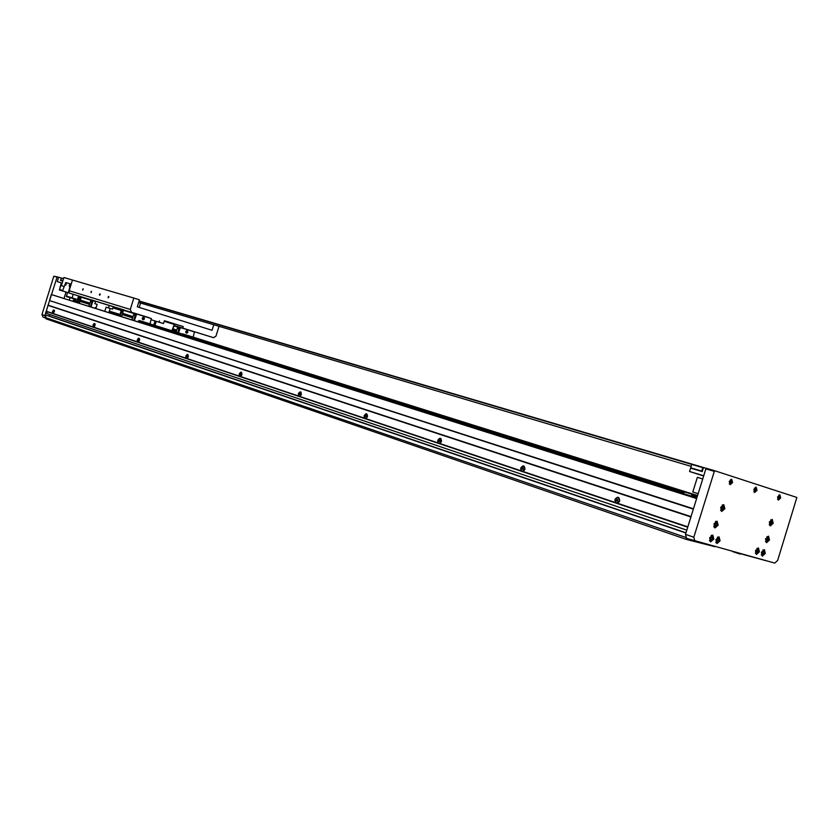 <?xml version="1.0" encoding="UTF-8"?>
<svg xmlns="http://www.w3.org/2000/svg" width="839" height="839" viewBox="0 0 839 839"><rect width="100%" height="100%" fill="white"/><g stroke="black" fill="none" stroke-linecap="round" stroke-linejoin="round"><path stroke-width="1.26" d="M686.134 536.771L686.47 539.446L714.786 546.671M766.364 560.798L739.862 553.541M686.795 530.133L46.648 313.482L47.183 311.751M49.858 314.562L48.987 316.093M685.977 532.775L49.375 316.125M685.966 532.796L49.008 316.02M685.935 532.922L47.215 315.485L46.124 315.17L45.4 317.541L45.988 318.81L686.47 539.446M685.903 532.996L46.124 315.17M685.924 537.453L45.4 317.541M740.008 554.086L732.573 551.548M45.631 318.023L43.135 317.163L41.95 314.635L53.801 276.199L58.615 277.216L57.251 281.631L62.159 283.173M45.526 317.132L44.813 315.611L57.178 276.765M41.95 314.635L44.813 315.611M53.801 276.199L56.695 277.048M63.544 278.684L58.604 277.227M57.975 281.862L62.18 283.121M61.278 278.024L60.534 280.436L62.799 281.107L60.628 280.457L61.373 278.045M63.481 278.894L61.404 278.275L60.786 280.289L62.862 280.908L60.786 280.289L61.404 278.275L63.481 278.894M753.81 489.326L754.649 492.524L757.03 490.364L756.18 487.155L753.81 489.326M729.248 481.439L730.129 484.701L732.573 482.509L731.681 479.247L729.248 481.439M777.564 496.95L778.361 500.096L780.679 497.957L779.871 494.811L777.564 496.95M715.919 539.645L716.936 543.599L720.093 540.809L719.054 536.855L715.919 539.645M709.605 537.883L710.643 541.858L713.821 539.058L712.772 535.083L709.605 537.883M713.937 523.966L714.996 527.972L718.142 525.183L717.072 521.176L713.937 523.966M765.567 538.89L766.521 542.728L769.478 540.022L768.524 536.173L765.567 538.89M761.382 552.324L762.315 556.142L765.304 553.415L764.371 549.597L761.382 552.324M755.457 550.667L756.4 554.506L759.41 551.768L758.466 547.94L755.457 550.667M720.691 507.427L721.771 511.465L724.875 508.696L723.795 504.659L720.691 507.427M769.311 522.089L770.275 525.969L773.212 523.274L772.237 519.393L769.311 522.089M714.954 470.815L706.511 468.33L705.872 468.875L685.484 534.37L686.575 538.365L774.733 563.095L777.669 560.379L796.872 497.454L714.954 470.815L714.325 471.371L705.872 468.875M714.325 471.371L693.822 537.212L685.484 534.37M693.822 537.212L694.902 541.228M703.648 475.986L689.564 471.497L690.612 468.131L702.201 471.581L703.47 467.501L706.438 468.382M703.732 475.744L689.564 471.497M690.717 467.784L691.766 464.418L702.809 467.68L701.75 471.078L690.99 467.879M716.726 540.788L717.481 539.12L718.876 539.592L718.278 538.565L717.177 539.12L716.684 540.715L717.282 541.742L718.383 541.186L718.876 539.592M719.453 538.69L718.74 537.348L717.397 537.317M719.348 540.589L718.876 537.768L716.212 539.718L717.314 542.718L719.348 540.589M715.772 542.172L716.978 542.969L718.236 542.33M718.383 541.186L716.988 540.715L717.324 539.047M770.013 523.169L770.674 521.638L772.079 522.078L771.523 521.061L770.485 521.596L770.003 523.137L770.559 524.155L772.079 522.078M772.572 521.029L771.89 519.865L770.737 519.834M772.499 523.054L772.037 520.264L769.573 522.173L770.59 525.109L772.499 523.054M769.185 524.711L770.254 525.35L771.377 524.784M771.597 523.62L770.192 523.179L770.527 521.575M721.519 508.644L722.253 507.008L723.658 507.448L723.061 506.389L721.96 506.934L721.456 508.528L722.064 509.588L723.166 509.042L723.658 507.448M724.225 506.515L723.48 505.172L722.117 505.172M724.13 508.465L723.617 505.581L720.995 507.522L722.138 510.573L724.13 508.465M720.565 510.039L721.802 510.825L723.071 510.154M723.166 509.042L721.76 508.602L722.085 506.871M756.17 551.716L756.872 550.132L758.267 550.594L757.701 549.597L756.642 550.143L756.159 551.695L756.726 552.691L758.267 550.594M758.781 549.597L758.11 548.402L756.946 548.349M758.697 551.559L758.257 548.811L755.729 550.73L756.736 553.646L758.697 551.559M755.331 553.216L756.39 553.887L757.533 553.331M757.774 552.146L756.39 551.674L756.726 550.111M762.085 553.352L762.777 551.779L764.161 552.251L763.605 551.254L762.567 551.8L762.085 553.341L762.641 554.338L763.689 553.792L764.161 552.251M764.675 551.233L764.014 550.059L762.871 550.006M764.591 553.205L764.161 550.468L761.655 552.387L762.641 555.282L764.591 553.205M761.256 554.862L762.305 555.523L763.427 554.978M763.689 553.792L762.294 553.321L762.63 551.768M766.269 539.938L766.951 538.386L768.346 538.837L767.79 537.841L766.741 538.376L766.825 540.924L768.346 538.837M768.839 537.809L768.178 536.645L767.035 536.603M768.765 539.802L768.325 537.044L765.839 538.953L766.846 541.868L768.765 539.802M765.451 541.47L766.5 542.109L767.622 541.564M767.863 540.379L766.468 539.928L766.804 538.344M714.765 525.151L715.52 523.494L716.926 523.945L716.317 522.907L715.206 523.452L714.713 525.057L715.321 526.095L716.422 525.55L716.926 523.945M717.492 523.043L716.768 521.68L715.394 521.669M717.387 524.952L716.905 522.099L714.241 524.05L715.373 527.081L717.387 524.952M713.8 526.535L715.038 527.332L716.317 526.672M716.422 525.55L715.027 525.088L715.363 523.379M710.434 539.047L711.199 537.369L712.594 537.841L711.986 536.803L710.874 537.359L710.381 538.963L710.99 540.001L712.101 539.435L712.594 537.841M713.181 536.96L712.458 535.586L711.084 535.565M713.066 538.837L712.584 536.006L709.909 537.956L711.021 540.977L713.066 538.837M709.458 540.41L710.685 541.228L711.965 540.578M712.101 539.435L710.706 538.963L711.042 537.275M754.397 490.175L754.869 489.043L755.991 489.389L755.561 488.592L754.397 490.165L754.827 490.962L755.991 489.389M756.442 490.175L756.023 487.795L753.946 489.378L754.859 491.874L756.442 490.175M756.505 488.497L755.184 487.365M753.841 491.79L755.572 491.56M755.624 490.563L754.502 490.228L754.754 489.011M778.141 497.705L778.55 496.657L779.672 497.003L779.263 496.227L778.487 496.615L778.54 498.544L779.672 497.003M780.102 497.768L779.704 495.44L777.69 497.003L778.561 499.457L780.102 497.768M780.155 496.069L778.928 495M777.596 499.383L779.211 499.174M779.316 498.156L778.152 497.842L778.445 496.73M729.878 482.341L730.381 481.177L731.514 481.513L731.063 480.705L730.234 481.104L730.308 483.107L731.514 481.513M731.975 482.32L731.535 479.898L729.395 481.492L730.36 484.051L731.975 482.32M732.048 480.674L730.633 479.457M729.28 483.925L731.136 483.684M731.136 482.708L730.003 482.373L730.255 481.093M139.043 301.201L702.809 467.68L701.75 471.078L690.896 468.204L701.928 471.497L703.197 467.428L139.106 300.981M691.158 466.379L138.655 302.47M146.856 322.9L143.07 321.736L146.856 322.9M160.752 327.273L156.935 326.088L160.752 327.273M175.036 331.762L171.177 330.566L175.036 331.762M189.719 336.376L185.828 335.17L189.719 336.376M204.821 341.127L200.888 339.91L204.821 341.127M220.353 346.004L216.389 344.787L220.353 346.004M236.346 351.038L232.34 349.8L236.346 351.038M252.822 356.208L248.774 354.96L252.822 356.208M269.78 361.546L265.701 360.288L269.78 361.546M287.274 367.042L283.152 365.773L287.274 367.042M305.302 372.715L301.138 371.425L305.302 372.715M323.906 378.557L319.701 377.256L323.906 378.557M343.109 384.598L338.862 383.287L343.109 384.598M362.93 390.827L358.641 389.506L362.93 390.827M383.423 397.267L379.092 395.935L383.423 397.267M404.597 403.926L400.224 402.573L404.597 403.926M426.506 410.816L422.08 409.442L426.506 410.816M449.18 417.937L444.712 416.564L449.18 417.937M472.661 425.321L468.141 423.926L472.661 425.321M496.992 432.966L492.43 431.561L496.992 432.966M522.215 440.905L517.6 439.479L522.215 440.905M548.391 449.127L543.735 447.69L548.391 449.127M575.575 457.675L570.856 456.217L575.575 457.675M603.818 466.547L599.046 465.079L603.818 466.547M633.183 475.786L628.359 474.287L633.183 475.786M663.743 485.393L658.856 483.883L663.743 485.393M119.967 314.447L109.322 311.133L119.967 314.478M691.556 496.195L691.86 494.213L684.404 491.937L683.586 493.678M683.795 492.462L138.592 320.792L138.435 321.295L683.554 493.227M119.83 314.887L109.196 311.542M96.212 307.452L95.059 307.619L96.066 307.934M77.786 301.652L73.717 299.942M77.996 302.963L80.261 296.618L79.317 296.681L77.566 302.365L73.161 300.97L73.255 300.226M73.108 300.698L77.639 302.124M109.039 312.024L119.683 315.38M691.86 494.213L145.671 322.522L691.955 494.244M684.404 491.937L138.592 320.792M95.059 307.619L95.992 308.175L97.156 304.389L94.838 303.666L95.615 301.159L124.025 309.958M110.15 308.437L108.965 312.276L119.474 316.072M138.435 321.295L683.575 493.657M684.498 491.969L139.075 320.488M685.473 492.262L140.019 320.781L690.896 493.919M77.912 301.232L74.629 300.226L77.912 301.253M190.296 336.25L186.636 335.118L190.296 336.25M204.475 340.697L200.783 339.554L204.475 340.697M219.042 345.269L215.308 344.116L219.042 345.269M233.997 349.968L230.243 348.814L233.997 349.968M249.382 354.803L245.586 353.628L249.382 354.803M265.197 359.763L261.359 358.589L265.197 359.763M281.464 364.881L277.594 363.686L281.464 364.881M298.202 370.135L294.3 368.929L298.202 370.135M315.433 375.547L311.489 374.33L315.433 375.547M333.188 381.126L329.203 379.889L333.188 381.126M351.478 386.863L347.451 385.625L351.478 386.863M370.324 392.788L366.265 391.53L370.324 392.788M389.768 398.892L385.678 397.623L389.768 398.892M409.831 405.195L405.698 403.916L409.831 405.195M430.543 411.697L426.369 410.407L430.543 411.697M451.938 418.42L447.722 417.119L451.938 418.42M474.045 425.363L469.788 424.041L474.045 425.363M496.908 432.546L492.608 431.215L496.908 432.546M520.558 439.972L516.216 438.629L520.558 439.972M545.046 447.659L540.652 446.306L545.046 447.659M570.405 455.629L565.968 454.256L570.405 455.629M596.697 463.883L592.208 462.488L596.697 463.883M623.964 472.441L619.423 471.036L623.964 472.441M652.26 481.334L647.666 479.908L652.26 481.334M681.646 490.563L677 489.127L681.646 490.563M697.356 496.216L692.039 494.538M692.049 495.346L697.136 496.94M189.079 335.852L697.566 495.545L189.079 335.852M697.566 495.555L182.399 334.058M691.934 495.713L697.02 497.307M697.545 495.608L182.671 333.88M65.809 285.029L66.208 283.76M69.815 286.235L70.214 284.956M82.61 289.371L82.736 290.158L83.176 288.794L82.61 289.371M90.958 291.878L91.084 292.675L91.535 291.301L90.958 291.878M99.453 294.437L99.579 295.234L100.156 294.646L100.03 293.839L99.453 294.437M108.095 297.027L108.221 297.835L108.818 297.247L108.682 296.44L108.095 297.027M149.248 317.929L64.11 291.437L69.564 293.115L68.924 292.381L69.333 291.081M72.469 280.027L69.176 290.734L130.286 309.444L133.81 298.044L63.9 277.52L61.394 285.68L64.121 286.529L61.394 285.68M133.81 298.044L139.463 299.838L137.302 306.833L212.047 330.272L213.756 324.745M219.01 326.308L215.98 336.114L213.588 337.677L174.093 325.438L178.141 326.696L176.746 330.209L172.886 329.003M192.225 331.08L213.588 337.677M140.574 303.036L139.222 307.441M130.286 309.444L131.503 312.223M182.776 328.122L183.248 326.581L164.381 320.718L163.5 323.56L159.085 322.197L159.494 320.897M183.248 326.581L169.436 322.344L169.279 322.879M159.085 322.197L151.272 319.774M121.204 310.451L112.919 307.892M69.259 291.301L69.176 290.734M174.302 324.441L171.869 330.755M164.192 321.295L174.051 324.357M164.371 320.75L169.447 322.333M92.059 300.834L91.745 301.841M92.028 301.379L91.524 301.904L91.409 301.18L91.923 300.666L92.028 301.379M80.397 297.237L80.093 298.212M79.768 297.572L79.873 298.275L80.261 297.058L79.768 297.572M95.562 301.337L92.919 300.886L91.011 307.074M92.919 300.886L90.549 306.927M92.458 300.74L93.318 300.645M79.317 296.681L77.891 302.931M95.615 301.18L91.273 299.827L89.899 303.257L80.376 300.278L79.432 302.952M79.925 301.337L89.448 304.326L89.899 303.257M89.448 304.326L88.944 305.962M88.955 306.424L90.864 300.247L92.846 300.498M90.444 306.896L92.353 300.708L90.864 300.247M79.873 296.849L81.184 297.258M91.273 299.827L81.205 297.216L80.303 300.121L89.825 303.089M81.205 297.216L90.727 300.163M80.261 296.618L81.54 297.006M89.71 303.875L80.187 300.897M144.465 318.851C143.217 320.278 142.473 320.047 142.242 318.159C143.5 316.733 144.235 316.964 144.465 318.851M142.326 318.191L142.934 319.533L144.14 318.747L143.532 317.404L142.326 318.191M142.368 319.051L142.85 317.499M135.331 314.206L134.995 315.286M135.32 314.793L134.775 315.328L134.639 314.583L135.194 314.038L135.32 314.793M122.609 310.273L122.284 311.332M121.928 310.64L122.054 311.384L122.463 310.105L121.928 310.64M150.013 323.885L151.324 318.568L136.684 314.027L134.282 320.76M120.071 316.272L122.442 309.633L121.435 309.696L119.61 315.642M136.285 314.289L135.771 314.132L133.915 320.152M135.771 314.132L136.684 314.027M121.435 309.696L121.938 309.853L119.967 316.23M149.153 317.708L134.45 313.157L133.023 316.733L122.641 313.492L121.645 316.282M122.169 314.594L132.552 317.845L133.023 316.733M132.552 317.845L132.027 319.565M132.038 320.047L134.03 313.587L136.18 313.87M133.663 320.561L135.656 314.09L134.03 313.587M122.043 309.885L123.48 310.325M134.45 313.157L123.501 310.283L122.557 313.314L132.95 316.565M123.501 310.283L133.894 313.503M143.878 316.072L139.777 314.814M122.442 309.633L123.847 310.063M132.824 317.383L122.442 314.122M187.852 332.244C186.646 333.649 185.933 333.429 185.734 331.594C186.94 330.188 187.653 330.409 187.852 332.244M185.797 331.615L186.373 332.926L187.537 332.15L186.961 330.839L185.797 331.615M185.818 332.391L186.258 330.975M179.053 327.724L178.717 328.815M179.053 328.322L178.508 328.846L178.361 328.112L178.917 327.588L179.053 328.322M193.148 337.131L194.449 331.94L180.416 327.588L178.487 332.831M180.028 327.839L179.504 327.671L177.962 332.674M179.504 327.671L180.416 327.588M172.509 330.115L176.284 331.3L176.746 330.209M176.284 331.3L176.054 332.066M176.19 332.108L177.732 327.126L179.903 327.43M192.309 331.269L178.141 326.696M177.847 332.632L179.389 327.64L177.732 327.126M173.935 325.91L177.606 327.042M176.672 330.042L172.928 328.867M187.17 329.496L183.238 328.29M176.557 330.839L172.677 329.622M104.917 310.996L106.102 307.179L112.531 309.161L113.307 306.634M108.462 307.913L109.248 305.375M65.232 284.159L65.379 285.208L66.134 284.421L65.977 283.372L65.232 284.159M65.652 285.166L66.155 283.551M69.238 285.354L69.385 286.414L69.994 284.568L69.238 285.354M69.658 286.372L70.161 284.757M61.897 284.054L61.058 283.792L59.37 289.969L68.337 292.738L70.612 283.97L65.788 282.533L62.694 290.451L59.559 289.486L61.299 283.865M68.337 292.738L69.564 293.115M59.37 289.969L81.719 296.901M71.179 284.222L70.602 283.97M73.245 294.269L72.133 297.897L77.482 299.544L78.593 295.926M69.385 299.785L70.036 297.677L66.323 296.513L67.55 292.507L66.438 296.115L72.133 297.897M72.615 298.474L70.224 297.73L72.615 298.474M70.843 297.918L68.462 297.184L70.843 297.918M75.059 300.362L75.374 299.324L71.766 297.782M70.036 297.677L75.374 299.324M66.323 296.513L71.651 298.16M65.998 292.024L63.984 298.537M698.142 493.689L692.794 492.011L697.366 477.339L702.725 478.964M53.402 313.629L54.504 310.881C54.053 309.465 53.392 309.685 52.511 311.542L52.448 313.304L94.041 327.283L95.216 324.651C94.786 322.91 94.062 323.057 93.045 325.081L92.993 326.927M138.425 342.197L139.641 339.847C139.316 337.614 138.54 337.624 137.302 339.879L137.271 341.819L187.076 358.557L188.219 356.89C188.282 353.827 187.485 353.565 185.828 356.093L185.818 358.127M139.064 341.525L137.9 341.976M240.667 376.564L241.894 374.834C241.926 371.593 241.034 371.299 239.251 373.942L239.272 376.103L298.432 395.987L299.974 396.501L301.306 394.687C301.285 391.268 300.31 390.932 298.369 393.701L298.432 395.987M365.972 418.682L367.43 416.784C367.346 413.145 366.255 412.778 364.147 415.683L364.252 418.105L437.937 442.877L439.867 443.516L441.45 441.513C441.293 437.643 440.066 437.234 437.769 440.286L437.937 442.877M523.148 471.508L524.889 469.4C524.648 465.257 523.263 464.796 520.736 468.015L520.967 470.784L617.735 503.306L619.675 501.072C619.308 496.615 617.724 496.09 614.924 499.488L615.239 502.467M524.543 469.934L524.931 468.592M693.339 509.126L49.449 300.551L693.444 508.791L696.632 498.555L51.305 294.52L696.842 497.863M49.449 300.551L51.305 294.52M617.735 503.306L687.812 526.861L690.896 516.971L47.97 305.365L49.574 300.802M46.292 311.447L687.718 527.196L46.292 311.447L47.97 305.365M691 516.625L48.211 305.228M139.662 339.533L139.012 338.557M53.067 313.44L53.822 313.209M54.504 310.923L54 310.315M53.266 313.398L53.916 310.273L53.266 313.398M53.214 312.412L53.644 311.279L53.214 312.412M617.41 501.093L617.819 499.656L617.431 501.093M616.707 502.876L617.567 502.949C619.99 501.418 620.252 499.708 618.364 497.821L618.144 497.768M617.315 502.886C619.738 501.344 620 499.635 618.112 497.758L617.273 497.684C614.851 499.247 614.588 500.956 616.508 502.823L617.315 502.886M616.906 501.187L616.896 499.52L617.682 499.383L617.693 501.051L616.906 501.187M617.158 500.6L616.508 500.422M617.546 499.698L616.896 499.52M522.76 469.032L523.305 468.152L522.959 469.452L522.11 468.844L523.169 467.858L523.148 469.41L522.11 468.844M522.257 471.13L523.033 471.193C525.193 469.714 525.455 468.12 523.809 466.411L523.62 466.358M522.781 471.13C524.952 469.651 525.214 468.047 523.567 466.337L522.833 466.295C520.662 467.784 520.411 469.379 522.068 471.088L522.781 471.13M523.106 468.183L522.466 468.005M440.087 440.444L439.783 441.587L438.986 441.041L439.94 440.108L439.898 441.555L438.986 441.041M439.08 443.181L439.793 443.233C441.744 441.817 441.996 440.318 440.559 438.745L440.381 438.692M439.552 443.16C441.503 441.744 441.754 440.244 440.318 438.671L439.667 438.64C437.717 440.076 437.465 441.576 438.912 443.139L439.552 443.16M439.626 441.23L439.951 440.433L439.321 440.244M366.244 415.84L365.972 416.857L365.227 416.375L366.087 415.483L366.035 416.836L365.227 416.375M365.29 418.378L365.94 418.43C367.702 417.056 367.954 415.651 366.685 414.193L366.528 414.151M365.699 418.357C367.472 416.983 367.713 415.578 366.444 414.12L365.867 414.109C364.105 415.483 363.853 416.899 365.133 418.346L365.699 418.357M365.846 416.553L366.161 415.808L365.531 415.62M300.268 393.869L300.037 394.77L299.334 394.34L300.121 393.481L300.058 394.76L299.334 394.34M299.366 396.228L299.963 396.26L300.551 392.233M299.733 396.197L300.467 392.201L299.733 396.197M299.942 394.519L299.617 393.627M240.982 374.121L240.783 374.876L240.111 374.53L240.845 373.712L240.762 374.918L240.111 374.53M240.132 376.312L241.8 375.106M241.989 374.446L241.254 372.526M240.447 376.281L241.16 372.495L240.447 376.281M240.709 374.708L240.384 373.848M186.594 358.326L187.905 357.624M188.387 356.019L187.674 354.729M186.887 358.284L187.579 354.687L186.887 358.284M186.761 357.141L187.275 355.841L186.761 357.141M187.181 356.806L186.604 356.627M138.246 341.945L138.928 338.516L138.246 341.945M138.152 340.854L138.634 339.627L138.152 340.854M138.592 340.582L138.005 340.382M93.664 327.084L94.555 326.759M95.206 324.578L94.639 323.812M93.884 327.042L94.555 323.77L93.884 327.042M93.811 326.004L94.272 324.829L93.811 326.004M94.23 325.721L93.685 325.553M153.715 325.05L155.1 320.959M154.9 325.417L156.285 321.327M94.041 327.283L137.271 341.819M187.076 358.557L239.272 376.103M299.974 396.501L364.252 418.105M439.867 443.516L520.967 470.784M46.176 311.196L52.448 313.304M717.869 537.012L718.394 537.191M715.971 542.707L716.496 542.885M722.599 504.847L723.134 505.015M720.774 510.584L721.309 510.752M715.877 521.344L716.422 521.522M714.01 527.081L714.545 527.259M711.577 535.24L712.112 535.429M709.658 540.966L710.203 541.145M174.428 324.473L172.247 330.87"/></g></svg>

